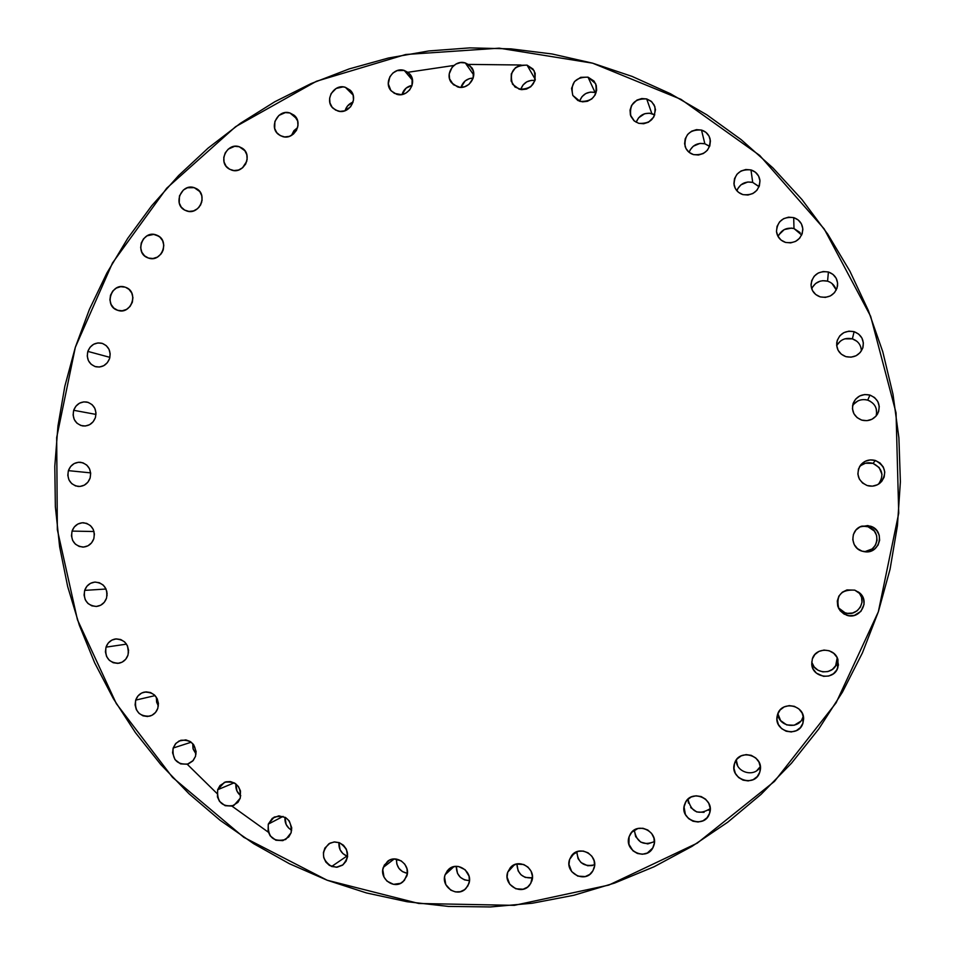 <?xml version="1.0" encoding="UTF-8"?>
<svg xmlns="http://www.w3.org/2000/svg" width="955" height="955" viewBox="0 0 955 955"><rect width="100%" height="100%" fill="white"/><g stroke="black" fill="none" stroke-linecap="round" stroke-linejoin="round"><path stroke-width="1.43" d="M93.817 538.727C91.823 543.968 88.17 546.761 82.87 547.084C74.156 545.651 70.551 540.315 72.067 531.099L94.008 531.517L72.067 531.099L71.47 535.803L72.628 540.375L75.35 544.123L79.229 546.463L83.67 547.048L88.003 545.783L91.573 542.858L93.817 538.727L94.414 534.012L93.256 529.428L90.522 525.68L86.63 523.352L82.19 522.779L77.856 524.044L74.299 526.969L72.067 531.099C74.132 525.704 77.904 522.922 83.383 522.743C91.871 524.379 95.345 529.703 93.817 538.727M90.104 478.097C87.896 483.731 83.933 486.525 78.203 486.465C70.109 484.567 66.838 479.291 68.39 470.636L90.653 472.88L68.39 470.636L67.805 475.327L68.951 479.876L71.673 483.588L75.541 485.904L79.969 486.453L84.303 485.164L87.86 482.227L90.104 478.097L90.689 473.382L89.531 468.821L86.809 465.109L82.93 462.805L78.501 462.268L74.18 463.557L70.634 466.506L68.39 470.636C70.67 464.846 74.765 462.065 80.662 462.292C88.517 464.357 91.668 469.621 90.104 478.097M95.405 417.598C92.969 423.65 88.684 426.419 82.536 425.906C75.063 423.626 72.114 418.421 73.69 410.292L95.989 414.41L73.69 410.292L73.105 414.983L74.263 419.52L76.973 423.208L80.841 425.488L85.27 426.014L89.603 424.7L93.16 421.74L95.405 417.598L95.989 412.894L94.832 408.358L92.11 404.669L88.23 402.389L83.801 401.876L79.48 403.201L75.934 406.162L73.69 410.292C76.209 404.096 80.614 401.351 86.905 402.043C94.151 404.466 96.992 409.659 95.405 417.598M109.586 358.555C106.888 365.025 102.281 367.759 95.751 366.744C88.887 364.13 86.248 359.02 87.836 351.392L109.897 357.361L87.836 351.392L87.251 356.084L88.397 360.608L91.119 364.273L94.999 366.529L99.439 367.03L103.773 365.681L107.33 362.709L109.586 358.555L110.171 353.863L109.013 349.327L106.28 345.662L102.388 343.418L97.947 342.929L93.626 344.277L90.068 347.25L87.836 351.392C90.618 344.779 95.345 342.081 102.006 343.299C108.643 346.032 111.174 351.118 109.586 358.555L109.586 358.555M117.704 310.315L117.537 310.256C103.534 306.089 111.389 282.143 125.117 287.157L120.652 286.691L116.319 288.076L112.75 291.06L110.505 295.226L109.921 299.918L111.078 304.43L113.812 308.083L117.704 310.315L122.168 310.781L126.514 309.42L130.083 306.424L132.339 302.257L132.924 297.554L131.754 293.03L129.02 289.377L125.654 287.348C139.323 291.884 131.193 315.329 117.704 310.315M148.503 258.077L147.416 257.671C134.309 252.598 142.713 230.06 155.94 234.846L158.721 236.183L153.719 234.405L147.082 235.813L143.513 238.834L141.256 243.012L140.672 247.703L141.829 252.216L144.587 255.856L148.503 258.077L152.979 258.519L157.348 257.122L160.941 254.114L163.21 249.924L163.794 245.208L162.613 240.696L159.855 237.055L155.94 234.846L157.372 235.419C170.133 240.827 161.491 262.852 148.503 258.077L148.503 258.077M163.245 249.792L161.968 252.657L163.245 249.792M186.75 210.983L184.793 210.148C172.592 204.275 181.474 183.097 194.223 187.669L198.58 190.224L194.223 187.669L187.455 187.753L183.372 190.021L179.445 195.918L179.23 202.961L181.247 207.116L184.673 210.088L188.983 211.425L193.531 210.912L197.613 208.644L200.622 204.955L202.078 200.395L201.768 195.679L199.75 191.525L194.223 187.669L196.551 188.696C208.369 194.892 199.273 215.544 186.75 210.983M201.672 202.365L198.938 207.354L201.672 202.365M231.695 170.121L228.854 168.796C217.597 162.195 226.884 142.355 239.204 146.712L244.922 150.759L239.204 146.712L234.644 146.318L228.269 149.123L225.249 152.836L223.792 157.396L224.091 162.111L226.132 166.277L229.594 169.238L233.939 170.563L238.523 170.038L242.642 167.734L245.674 164.021L247.13 159.449L246.82 154.722L244.778 150.556L239.204 146.712L242.391 148.276C253.242 155.164 243.776 174.467 231.695 170.121L231.695 170.121M246.748 161.359L242.427 167.913L246.748 161.359M282.382 136.493L278.705 134.595C268.403 127.349 278.024 108.798 289.938 112.977L296.79 118.742L289.938 112.977L285.342 112.594L278.896 115.424L274.897 121.392L274.694 128.483L276.759 132.65L280.257 135.622L284.65 136.923L289.281 136.386L293.436 134.058L296.492 130.322L297.972 125.726L297.65 120.975L293.973 115.149L289.938 112.977L293.961 115.137C303.833 122.646 294.056 140.648 282.382 136.493M297.578 127.66L291.49 135.407L293.889 130.728L297.578 127.66M337.748 110.971L333.247 108.416C323.936 100.609 333.832 83.324 345.364 87.311L353.064 95.011L345.364 87.311L343.06 86.893L336.184 88.433L331.122 93.566L329.642 98.186L329.964 102.937L332.054 107.115L335.599 110.088L340.04 111.389L344.719 110.828L350.64 106.745L353.493 100.096L353.159 95.333L351.058 91.143L345.364 87.311L350.199 90.176C359.056 98.198 349.029 114.922 337.748 110.971L337.748 110.971M353.075 102.101C349.017 103.629 346.355 106.494 345.077 110.708L347.501 105.993L353.075 102.101M396.576 94.247L391.299 90.964C382.979 82.679 393.09 66.635 404.252 70.443L412.5 80.256L404.252 70.443L397.196 70.61L392.959 72.974L389.855 76.77L388.291 83.825L390.822 90.391L394.403 93.363L401.279 94.617L405.863 93.124L409.623 89.985L411.975 85.675L412.154 78.501L408.382 72.616L404.252 70.443L409.862 74.096C417.693 82.56 407.487 98.019 396.576 94.247M412.059 85.377C406.985 86.439 403.631 89.483 402.007 94.509L406.114 88.111L412.059 85.377M457.552 86.881L451.536 82.775C444.23 74.12 454.496 59.282 465.288 62.934L473.728 74.979L465.288 62.934L460.525 62.576L455.893 64.092L452.109 67.256L449.208 73.977L449.554 78.788L453.374 84.685L459.904 87.311L464.703 86.726L469.001 84.35L473.131 78.25L473.31 71.028L469.478 65.119L465.288 62.934L471.627 67.459C478.419 76.269 468.093 90.486 457.552 86.881M473.191 78.059C467.102 78.394 463.044 81.485 460.99 87.347L465.121 80.96L469.275 78.656L473.191 78.059M519.234 89.233L512.525 84.219C509.003 71.637 513.838 65.262 527.053 65.131L535.301 79.468L527.053 65.131L519.807 65.298L515.473 67.698L511.307 73.822L511.14 81.08L515.008 87.024L521.621 89.663L526.48 89.078L530.837 86.69L535.003 80.554L535.182 73.284L532.986 69.023L527.053 65.131L534.072 70.622C537.08 83.073 532.138 89.281 519.234 89.233M535.027 80.483C528.019 79.814 523.221 82.834 520.654 89.543L523.101 84.9L526.802 81.832L531.35 80.363L535.027 80.483M580.151 101.421L572.797 95.416C570.207 83.085 575.28 76.997 588.029 77.164L595.061 92.456C587.623 91.179 582.443 94.103 579.542 101.23L581.989 96.658L585.737 93.566L590.333 92.098L595.061 92.456L588.029 77.164L580.7 77.331L574.516 81.521L571.568 88.326L572.821 95.464L577.882 100.526L582.562 101.851L587.48 101.278L591.885 98.866L595.108 94.999L596.648 90.271L596.266 85.377L594.046 81.091L588.029 77.164L595.669 83.73C597.735 95.87 592.554 101.767 580.151 101.421L580.151 101.421M636.245 122.049L638.609 117.799L644.661 113.741L649.472 113.179L654.784 114.886L651.835 113.609L646.69 98.926L651.752 101.791L654.879 106.674C656.001 118.408 650.63 123.959 638.74 123.338L643.694 123.732L648.505 122.216L653.877 116.904L655.488 109.646L654.139 104.943L651.047 101.17L646.69 98.926L641.736 98.544L636.937 100.072L631.577 105.372L630.037 110.135L630.419 115.042L634.395 121.082L638.74 123.338L633.953 120.7L630.825 116.235C629.142 104.25 634.43 98.472 646.69 98.926L651.835 113.609C644.362 112.296 639.146 115.185 636.173 122.276M709.135 145.996L704.862 143.787L701.495 130.059C706.043 131.515 708.92 134.536 710.138 139.096C710.341 150.317 704.79 155.486 693.485 154.603C689.247 153.254 686.454 150.496 685.081 146.318C684.293 134.762 689.761 129.343 701.495 130.059L704.862 143.787C697.377 142.45 692.124 145.291 689.08 152.322L693.485 154.603L698.499 155.02L703.369 153.504L707.345 150.293L709.816 145.852L710.413 140.886L709.04 136.135L705.912 132.339L701.495 130.059L696.482 129.653L691.635 131.181L687.672 134.404L685.201 138.821L684.604 143.787L685.976 148.526L689.092 152.322M758.736 186.344L752.707 182.405L750.964 169.918C756.074 171.637 759.07 175.123 759.941 180.388C759.249 190.976 753.567 195.715 742.895 194.605L747.956 195.035L752.874 193.531L756.885 190.308L759.38 185.855L759.977 180.853L758.592 176.066L755.417 172.234L750.964 169.918L745.891 169.501L740.985 171.005L736.985 174.24L734.502 178.681L733.906 183.67L735.29 188.445L738.442 192.289L742.895 194.605C738.131 193.029 735.207 189.83 734.085 185.019C734.168 173.989 739.803 168.951 750.964 169.918L752.707 182.405C745.246 181.02 739.958 183.79 736.83 190.714M800.099 232.554L793.999 228.567L793.689 217.621C799.431 219.65 802.487 223.661 802.845 229.678C801.281 239.49 795.527 243.728 785.559 242.415L790.668 242.88L795.634 241.388L799.681 238.165L802.2 233.689L802.797 228.663L801.388 223.84L798.189 219.96L793.689 217.621L788.567 217.167L783.613 218.671L779.578 221.894L777.072 226.347L776.475 231.373L777.871 236.183L781.059 240.063L785.559 242.415C780.235 240.576 777.215 236.912 776.475 231.42C777.418 221.023 783.148 216.427 793.689 217.621L793.999 228.567C786.622 227.147 781.321 229.809 778.086 236.577M829.883 282.107L827.567 281.164L828.415 271.996C834.897 274.431 837.941 279.063 837.547 285.879C835.148 294.701 829.382 298.378 820.238 296.886L825.395 297.387L830.396 295.919L834.479 292.696L837.01 288.207L837.619 283.158L836.186 278.299L832.963 274.383L828.415 271.996L823.258 271.518L818.268 272.999L814.197 276.222L811.678 280.686L811.082 285.736L812.49 290.583L815.713 294.498L820.238 296.886C814.293 294.725 811.237 290.535 811.046 284.304C812.801 274.718 818.59 270.611 828.415 271.996L827.567 281.164C820.345 279.696 815.045 282.226 811.69 288.732M856.802 341.21L852.385 338.87L854.104 331.671C861.47 334.68 864.394 340.028 862.866 347.727C859.679 355.26 854.021 358.232 845.891 356.645L851.084 357.17L856.122 355.726L860.216 352.514L862.771 348.026L863.368 342.94L861.935 338.058L858.676 334.095L854.104 331.671L848.911 331.158L843.898 332.627L839.803 335.838L837.272 340.314L836.664 345.376L838.096 350.258L841.331 354.21L845.891 356.645C839.218 354.054 836.186 349.244 836.795 342.236C839.361 333.665 845.127 330.144 854.104 331.671L852.385 338.87C845.45 337.366 840.221 339.658 836.699 345.746M870.041 401.124L867.701 400.145L869.957 395.084C878.528 398.999 881.083 405.278 877.609 413.909C873.789 419.639 868.489 421.704 861.708 420.105L866.925 420.666L871.975 419.245L876.105 416.046L878.66 411.557L879.257 406.46L877.812 401.542L874.553 397.543L869.957 395.084L864.741 394.534L859.703 395.967L855.585 399.166L853.042 403.655L852.445 408.728L853.877 413.646L857.124 417.633L861.708 420.105C854.092 416.869 851.239 411.295 853.137 403.392C856.468 396.23 862.079 393.46 869.957 395.084L867.701 400.145C861.291 398.641 856.229 400.551 852.529 405.875M882.002 474.444L879.209 467.568L872.989 463.354L875.437 460.501C885.954 466.386 887.446 473.955 879.901 483.194C876.069 486.083 871.82 486.871 867.176 485.546L872.404 486.155L877.466 484.758L881.596 481.571L884.163 477.082L884.76 471.973L883.315 467.031L880.044 462.996L875.437 460.501L870.208 459.916L865.158 461.325L861.04 464.512L858.485 468.989L857.877 474.086L859.321 479.016L862.58 483.039L867.176 485.546C858.056 481.069 855.752 474.372 860.288 465.455C864.227 460.596 869.277 458.949 875.437 460.501L872.989 463.354C867.749 461.957 863.225 463.127 859.393 466.876M865.123 551.572L872.178 548.922L875.472 545.15L877.036 540.423L876.618 535.457L874.291 531.016L868.059 526.766L870.339 526.133C885.464 530.252 880.271 554.21 864.776 551.763L862.079 551.178L867.307 551.811L874.601 549.065L878.015 545.162L879.627 540.267L879.197 535.134L876.786 530.538L872.775 527.172L867.761 525.56L860.049 526.885L855.931 530.049L853.376 534.525L852.779 539.623L854.212 544.577L857.483 548.636L862.079 551.178C849.974 547.872 849.902 529.333 861.971 526.11L870.339 526.133L860.968 526.468M846.524 615.163L838.872 608.86C835.625 595.61 840.937 589.366 854.785 590.142L846.966 589.915L842.298 592.207L838.908 596.075L837.296 600.958L837.714 606.091L840.114 610.699L844.101 614.101L849.102 615.748L854.343 615.414L860.933 611.355L864.048 604.36L863.618 599.215L861.219 594.595L854.785 590.142L859.428 592.745C870.638 601.411 859.775 620.261 846.524 615.163L845.056 612.776L846.524 615.163M838.311 607.738L845.056 612.776L847.551 613.349L852.612 613.014L857.136 610.806L860.419 607.058L861.983 602.33L861.577 597.364L859.249 592.9M837.869 667.557C834.145 680.999 812.025 677.895 811.726 663.928L812.335 658.95L811.726 664.059L813.159 669.037L816.394 673.132L823.532 676.331L828.761 676.021L833.417 673.764L836.819 669.909L838.43 665.026L837.046 657.458L833.787 653.351L829.203 650.761L824.01 650.068L818.972 651.394L814.878 654.509L812.335 658.95C815.63 647.001 834.897 647.526 837.953 659.702L837.869 667.557L836.699 663.391L837.869 667.557M811.738 661.887C813.982 674.158 833.381 675.364 836.699 663.391L837.284 658.449M802.952 723.15C798.738 738.12 774.039 731.745 777.072 716.513L777.573 714.424L776.964 719.509L778.385 724.487L781.608 728.605L786.144 731.22L791.313 731.948L796.327 730.671L800.409 727.579L802.952 723.15L803.561 718.041L802.14 713.051L798.905 708.944L794.357 706.33L789.188 705.614L784.186 706.903L780.104 709.995L777.573 714.424C781.393 700.576 804.253 704.599 803.609 719.067L802.952 723.15L802.964 717.11L802.952 723.15M800.505 721.395L794.202 725.251L786.717 724.929L780.581 720.559L777.859 713.648C778.301 727.042 799.395 729.99 802.964 717.11L803.251 716.083M759.774 772.165C755.142 788.221 728.916 779.161 734.526 763.511L733.977 768.417L735.374 773.383L738.573 777.513L743.074 780.151L748.207 780.904L753.185 779.65L757.243 776.582L759.774 772.165L760.371 767.08L758.962 762.09L755.763 757.972L751.251 755.345L746.118 754.605L741.152 755.871L737.105 758.939L734.586 763.343C738.836 748.183 763.797 755.166 760.192 770.554L759.774 772.165M737.654 765.695L736.269 759.989C735.732 772.607 754.82 777.871 760.323 766.578L756.981 770.446M709.565 813.35L709.493 813.553C704.635 829.429 678.826 819.915 684.616 804.444L685.786 801.902L684.067 806.939L685.392 814.46L688.555 818.578L693.008 821.228L698.093 822.004L703.023 820.775L707.058 817.731L709.565 813.35L710.174 808.276L708.777 803.298L705.602 799.18L701.137 796.542L696.052 795.79L691.134 797.019L687.111 800.063L685.129 803.131C691.05 788.508 715.14 798.523 709.565 813.35L709.565 813.35M688.436 803.083L687.97 799.18C691.313 812.418 698.726 815.582 710.198 808.67L708.491 810.234M653.781 845.664L653.101 847.336C646.822 861.482 623.627 851.168 629.106 836.723L631.924 831.996L629.106 836.723L628.939 844.292L632.986 850.821L637.391 853.472L642.428 854.248L647.311 853.042L652.754 847.98L654.33 843.181L653.948 838.084L651.644 833.464L647.788 830.014L642.978 828.272L637.928 828.498L631.577 832.366L629.106 836.723L630.264 834.192C637.248 821.121 659.081 831.721 653.781 845.664M634.311 830.038C636.448 842.226 643.157 846.082 654.426 841.606L647.788 843.91L640.674 842.095L635.648 836.628L634.311 830.038M593.986 868.405L592.601 871.294C585.331 883.817 564.429 873.013 569.598 859.452L574.301 853.113L569.598 859.452L568.989 864.454L571.675 871.581L577.775 876.129L585.224 876.571L589.701 874.434L592.971 870.697L594.535 865.934L594.153 860.861L591.885 856.253L588.077 852.815L583.326 851.072L578.336 851.287L572.057 855.119L569.598 859.452L571.448 855.871C579.207 844.28 599 855.238 593.986 868.405L593.986 868.405M592.47 865.54L587.635 865.743L581.046 862.568L578.062 858.617L576.772 851.788C578.026 862.866 583.971 867.2 594.619 864.788M531.792 881.119L529.667 885.046C521.669 896.041 502.831 884.951 507.714 872.178L514.447 864.729L507.714 872.178L507.117 877.156L509.755 884.246L515.772 888.771L523.125 889.224L527.554 887.111L530.789 883.399L532.401 876.129L531.076 871.211L528.019 867.14L523.71 864.502L516.357 864.084L511.94 866.197L507.714 872.178L510.316 867.689C518.637 857.518 536.543 868.668 531.792 881.119L531.792 881.119M516.918 863.953C517.514 873.909 522.683 878.528 532.413 877.836L525.262 877.418L521.096 874.876L518.159 870.924L516.918 863.953M468.857 883.65L465.945 888.472C457.457 898.022 440.494 886.825 445.102 874.768L453.9 866.651L445.102 874.768L444.553 877.203L445.794 884.581L450.784 890.155L455.416 891.898L460.298 891.707L464.667 889.606L467.866 885.918L469.406 881.214L469.048 876.189L465.157 869.754L458.507 866.507L453.637 866.722L447.501 870.494L445.102 874.768L448.48 869.492C457.17 860.67 473.346 871.867 468.857 883.65M456.311 866.364C456.442 875.198 460.835 879.961 469.454 880.629L464.524 879.889L460.406 877.359L457.505 873.443L456.311 866.364M106.518 598.176C104.716 603.023 101.385 605.792 96.503 606.449C87.18 605.542 83.228 600.182 84.673 590.381L106.029 589.02L84.673 590.381L84.076 595.096L85.234 599.704L87.967 603.476L91.859 605.852L96.324 606.461L100.681 605.219L104.262 602.319L106.518 598.176L107.103 593.437L105.945 588.829L103.2 585.057L99.296 582.693L94.832 582.084L90.486 583.338L86.917 586.251L84.673 590.381C86.535 585.379 90.009 582.61 95.058 582.073C104.167 583.207 107.987 588.578 106.518 598.176L106.518 598.176M106.757 591.145L107.032 595.813L106.757 591.145M127.982 655.118C126.37 659.583 123.338 662.293 118.909 663.248C108.966 662.925 104.668 657.553 106.005 647.144L126.514 644.136L106.005 647.144L105.42 651.895L106.59 656.515L109.336 660.323L113.251 662.734L117.74 663.379L122.121 662.161L125.714 659.26L127.982 655.118L128.579 650.355L127.409 645.723L124.639 641.915L120.712 639.516L116.224 638.883L111.854 640.113L108.273 643.013L106.005 647.144C107.7 642.524 110.852 639.79 115.471 638.955C125.201 639.528 129.367 644.912 127.982 655.118M127.516 645.974L128.495 652.862L127.516 645.974M157.838 708.252C156.393 712.346 153.671 714.985 149.684 716.166C139.144 716.513 134.476 711.165 135.694 700.122L155.104 695.598L135.694 700.122L135.097 704.886L136.279 709.541L139.06 713.385L142.999 715.832L147.524 716.513L151.941 715.307L155.558 712.406L157.838 708.252L158.435 703.477L157.253 698.809L154.459 694.965L150.508 692.518L145.984 691.862L141.579 693.067L137.974 695.968L135.694 700.122C137.21 695.861 140.063 693.199 144.253 692.1C154.579 692.053 159.103 697.425 157.838 708.252M156.357 697.21L158.351 705.996L156.62 702.128L156.357 697.21M195.512 756.336L192.731 761.028L188.266 763.952C177.141 765.051 172.103 759.738 173.165 748.04L191.227 742.202L173.165 748.04L172.569 752.827L174.98 759.607L180.555 763.881L187.395 764.227L193.22 760.502L195.512 756.336L196.109 751.525L193.686 744.745L190.212 741.498L185.843 739.886L179.098 740.973L175.457 743.873L173.165 748.04L176.09 743.181L180.817 740.28C191.74 739.516 196.635 744.864 195.512 756.336M192.743 743.587L193.197 749.209L196.026 754.032L193.006 748.529L192.743 743.587M240.254 798.177L233.915 805.423C222.217 807.357 216.797 802.116 217.668 789.725L234.178 782.825L217.668 789.725L217.454 796.971L219.519 801.376L225.141 805.71L232.065 806.08L237.938 802.355L240.254 798.177L240.469 790.919L238.392 786.502L234.882 783.219L230.477 781.584L225.834 781.823L219.984 785.547L217.668 789.725L224.437 782.3C235.933 780.748 241.197 786.037 240.254 798.177L240.254 798.177M235.921 783.948C235.419 788.818 237.043 792.757 240.779 795.79L236.995 791.134L235.921 783.948M291.144 832.7L285.688 839.493C273.452 842.346 267.663 837.225 268.283 824.117L283.062 816.406L268.283 824.117L268.08 831.399L270.17 835.852L275.864 840.233L282.859 840.639L288.804 836.902L291.144 832.7L291.741 827.842L289.246 820.942L285.7 817.635L278.872 815.833L272.342 818.268L268.283 824.117L274.181 817.086C286.214 814.663 291.872 819.867 291.144 832.7M285.008 817.241C284.542 823.019 286.763 827.34 291.681 830.205L288.899 828.26L286.118 824.428L285.008 817.241M406.782 876.141L403.034 881.728C394.236 889.917 378.992 878.743 383.325 867.331L394.2 858.975L389.509 860.157L384.316 865.075L382.788 869.742L384.006 877.084L386.954 881.107L393.496 884.342L400.575 883.327L404.395 880.391L407.319 873.718L406.973 868.728L404.801 864.203L401.16 860.837L394.152 858.975L383.325 867.331L387.527 861.374C396.444 853.83 411.02 864.967 406.782 876.141M396.492 859.106C396.325 866.877 399.942 871.617 407.355 873.336L402.437 871.605L398.904 868.334L396.814 863.965L396.492 859.106M331.624 866.495C321.716 859.775 320.832 852.182 328.962 843.707L334.011 841.976L339.347 842.692L334.632 841.928L330.036 843.11L324.903 848.004L323.399 852.648L323.733 857.59L325.846 862.067L329.439 865.421L336.339 867.259L342.964 864.836L346.092 861.195L347.608 856.54L346.414 849.246L343.49 845.259L339.347 842.692C349.1 849.126 350.139 856.635 342.487 865.194L337.234 867.188L331.624 866.495L346.904 856.074L331.624 866.495M338.941 842.537C338.536 848.923 341.186 853.436 346.904 856.074L342.893 853.579L340.076 849.723L338.941 842.537M592.577 63.161L680.999 99.344L759.714 155.438L824.225 228.973L870.65 316.32L896.053 412.846L898.727 513.229L878.349 611.773L836.079 702.868L774.469 781.405L697.21 843.17L608.824 885.082L514.315 905.352L418.803 903.49L327.159 880.224L289.437 863.738L253.636 843.671L220.08 820.273L189.03 793.784L160.75 764.489L135.467 732.676L113.37 698.654L94.617 662.722L79.337 625.227L67.662 586.501L59.652 546.881L55.354 506.711L54.793 466.327L57.957 426.061L64.833 386.274L75.338 347.286L89.4 309.42L106.9 273.011L127.707 238.38L151.666 205.803L178.573 175.589L208.214 148.013L240.374 123.314L274.765 101.767L311.127 83.574L349.148 68.927L388.494 58.004L428.831 50.949L469.788 47.881L510.997 48.872L552.062 53.969L592.577 63.161L632.15 76.436L670.374 93.697L706.855 114.827L741.199 139.669L773.013 167.996L801.961 199.559L827.687 234.071L849.902 271.184L868.346 310.53L882.766 351.715L892.997 394.284L898.894 437.808L900.386 481.786L897.425 525.763L890.06 569.252L878.349 611.773L862.425 652.862L842.489 692.065L818.757 728.975L791.504 763.188L761.051 794.369L727.746 822.195L691.957 846.393L654.103 866.746L614.578 883.077L573.824 895.277L532.269 903.239L490.333 906.952L448.456 906.426L407.033 901.723L366.481 892.949L327.159 880.224L243.8 837.32L172.521 777.37L116.319 703.632L77.451 619.771L57.348 529.715L56.679 437.533L75.338 347.286L112.523 262.923L166.683 188.231L235.634 126.657L316.463 81.259L405.684 54.507L499.214 48.168L592.577 63.161M520.917 65L468.499 64.403M453.9 65.453L407.952 72.282M187.24 764.263L217.048 793.533M231.946 806.115L268.307 832.187M596.075 92.802L595.061 92.456L596.075 92.802M709.613 146.413L704.862 143.787L700.015 143.393L693.258 146.234L690.083 150.007M759.058 186.75L752.707 182.405L747.801 181.987L740.973 184.816L737.773 188.601M801.675 235.037L793.999 228.567L791.552 228.102L784.27 229.57L778.946 234.727M836.007 289.544L831.96 283.468M836.174 290.189C834.957 285.676 832.08 282.668 827.567 281.164L822.589 280.698M820.106 281.176L815.642 283.492L812.395 287.288M861.338 349.757L860.885 347.334M861.374 350.951C861.1 344.982 858.103 340.959 852.385 338.87L844.877 338.834M840.388 341.138L837.129 344.922M876.642 413.634L876.224 408.692M876.117 416.034C877.752 408.477 874.947 403.177 867.701 400.145L865.206 399.644M857.781 400.993L853.818 404.096M878.516 484.173C884.366 475.292 882.527 468.356 872.989 463.354L865.421 463.235L860.909 465.491M863.726 551.596C878.218 552.766 882.098 530.562 868.059 526.766L863.01 526.157M838.86 608.466L845.056 612.776C857.232 617.467 867.928 600.85 858.426 591.969M811.893 662.484L814.185 666.96L818.041 670.255L822.84 671.878L827.889 671.58L832.402 669.395L835.685 665.671L837.213 657.78M801.949 719.378L802.964 717.11M690.68 807.56L696.708 811.953L704.074 812.335"/></g></svg>
